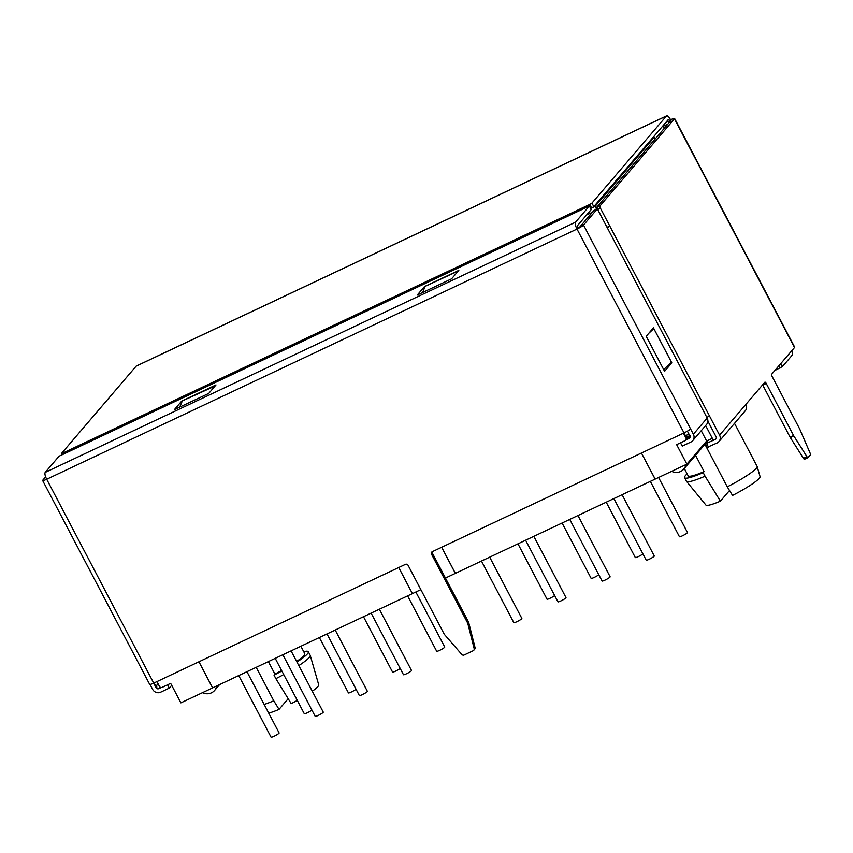 <?xml version="1.0" encoding="UTF-8"?>
<svg xmlns="http://www.w3.org/2000/svg" width="853" height="853" viewBox="0 0 853 853"><rect width="100%" height="100%" fill="white"/><g stroke="black" fill="none" stroke-linecap="round" stroke-linejoin="round"><path stroke-width="1.28" d="M683.999 432.929L685.481 435.744A2.015 0.618 -115.3 0 0 686.772 437.056A2.015 0.618 -115.3 0 0 686.846 437.003L689.757 435.627M690.045 437.344L689.075 438.463A2.015 1.898 40.5 0 0 689.885 435.872L687.401 431.149L688.947 434.102L685.481 435.744M690.248 435.414A2.015 0.618 -115.3 0 1 688.947 434.102M663.794 369.829L665.297 368.059L663.794 369.829M707.169 447.356L717.149 442.942A6.056 5.704 -139.5 0 0 718.962 441.566L745.309 410.751A6.056 5.704 40.5 0 0 746.546 406.273L746.354 403.842L764.864 382.208A2.015 0.618 -115.3 0 1 764.928 382.155A2.015 0.618 -115.3 0 1 766.229 383.466L762.753 385.098L790.091 437.184L793.567 435.542L766.229 383.466M807.919 457.624L804.592 459.191A2.015 0.618 -115.3 0 1 804.528 459.245L808.004 457.613A2.015 0.618 -115.3 0 0 808.068 457.56L810.35 454.894A2.015 0.618 -115.3 0 0 810.073 453.05L799.709 429.048A2.015 0.618 -115.3 0 0 799.496 428.611L772.157 376.536A2.015 0.618 -115.3 0 1 771.666 374.243L794.516 347.523A6.056 0.789 152.3 0 0 794.665 347.16L674.606 118.482A6.056 0.789 152.3 0 1 674.456 118.844L794.516 347.523M774.908 370.447L782.436 366.587L792.096 355.296A6.056 1.866 64.7 0 0 791.68 350.839M655.179 138.964L654.24 137.194L595.106 206.362L590.639 208.463L591.63 207.993L589.775 204.453L591.95 203.121L666.449 115.987L136.139 366.172L61.64 453.306L62.941 453.007L572.395 212.653A5.928 1.823 -115.3 0 0 572.118 214.156M136.139 366.172A6.056 1.866 -115.3 0 1 136.352 366.012L666.662 115.827A6.056 1.866 64.7 0 0 666.449 115.987M80.043 446.311A5.928 1.823 -115.3 0 1 80.31 444.808M596.663 209.22A2.015 0.618 -115.3 0 1 596.482 207.62L670.98 120.476L669.68 120.785L670.565 119.761A6.056 0.789 152.3 0 1 674.606 118.482M607.293 227.794A5.928 0.778 -27.7 0 0 609.756 225.992L600.448 208.26A2.015 0.618 -115.3 0 1 599.958 205.978L674.456 118.844M706.881 417.469A5.928 0.778 -27.7 0 0 709.333 415.667L719.569 435.169L746.354 403.842M154.041 682.954L155.513 685.769A2.015 0.618 64.7 0 0 156.813 687.081A2.015 0.618 64.7 0 0 156.888 687.028L156.813 687.081M804.528 459.245A2.015 0.618 -115.3 0 1 803.462 458.349L790.336 437.589A2.015 0.618 -115.3 0 1 790.091 437.184M707.883 421.158L716.093 436.811A2.015 1.898 -139.5 0 1 715.891 438.943A2.015 1.898 -139.5 0 0 716.093 436.811L707.883 421.158M808.004 457.613A2.015 0.618 -115.3 0 1 806.938 456.707L793.812 435.958A2.015 0.618 -115.3 0 1 793.567 435.542M591.63 207.993L593.805 206.661L668.315 119.527A2.015 0.618 -115.3 0 1 668.379 119.473A2.015 0.618 -115.3 0 1 669.68 120.785L670.074 121.542M670.565 119.761A6.056 1.866 64.7 0 0 666.662 115.827M589.775 204.453L572.395 212.653L572.981 213.751M705.634 425.562L713.375 440.297L715.294 439.402A2.015 1.898 -139.5 0 0 715.891 438.943A2.015 1.898 -139.5 0 1 715.294 439.402L705.25 443.923L708.374 440.212M718.962 441.566A6.056 5.704 -139.5 0 0 719.569 435.169M709.333 415.667L609.756 225.992L607.027 227.282M648.792 333.288L653.814 328.608L652.15 329.354M653.814 328.608L671.492 362.29L663.666 369.584M215.084 386.004L182.35 400.91L179.716 407.105M458.306 270.977L425.178 286.352L422.544 292.536M458.189 270.774L457.912 271.435M692.753 440.628L706.583 424.453A6.056 5.704 -139.5 0 0 707.19 418.066L597.367 208.878L583.537 225.053L693.361 434.23A6.056 5.704 40.5 0 1 690.941 442.014L682.251 446.108L680.513 442.814M671.823 362.856L653.441 327.84L646.201 336.317L664.583 371.322L671.823 362.856L669.925 363.751M597.367 208.878L593.891 210.52L580.061 226.695L577.001 229.052L684.031 432.919L432.343 551.656A2.015 1.898 40.5 0 0 431.543 554.247L467.625 622.989A2.015 1.898 40.5 0 1 467.807 623.447L474.161 648.589A2.015 1.898 40.5 0 1 473.18 650.722L464.171 654.976A2.015 1.898 40.5 0 1 461.772 654.422L444.445 634.461A2.015 1.898 40.5 0 1 444.168 634.056L408.086 565.315A2.015 1.898 40.5 0 0 405.41 564.366L153.721 683.104A6.056 0.789 152.3 0 1 149.68 684.383L42.65 480.527A6.056 0.789 152.3 0 1 42.799 480.164L45.635 476.848M451.578 278.835L458.829 270.369L424.506 286.555L417.266 295.031L451.578 278.835M59.049 456.216L45.22 472.391L575.53 222.196L589.359 206.021L59.049 456.216M208.761 393.404L174.438 409.589L181.678 401.113L216.001 384.927L208.761 393.404M577.886 228.028A2.015 0.618 64.7 0 1 577.396 225.746L591.225 209.571L589.359 206.021M690.567 428.92A6.056 0.789 152.3 0 1 684.031 432.919M171.698 685.322L169.31 688.104L160.631 692.199A6.056 5.704 40.5 0 1 152.623 689.341L150.053 684.458M169.31 688.104L167.583 684.81M161.142 687.539L158.765 688.659L160.076 687.123M156.632 687.081L156.099 687.71A2.015 1.898 -139.5 0 0 158.765 688.659M156.099 687.71L153.689 683.125M689.075 438.463L685.951 439.945M583.537 225.053A6.056 0.789 152.3 0 1 577.001 229.052A6.056 1.866 64.7 0 1 575.53 222.196M45.22 472.391A6.056 1.866 -115.3 0 0 46.702 479.247A6.056 0.789 152.3 0 1 42.65 480.527M431.543 554.247L432.418 553.224A2.015 1.898 40.5 0 1 432.279 551.688M432.418 553.224L468.51 621.965A2.015 1.898 40.5 0 1 468.681 622.413L475.036 647.555A2.015 1.898 40.5 0 1 474.663 649.24L473.778 650.263M181.998 401.731L181.678 401.113M424.826 287.162L424.506 286.555M398.692 567.533L412.394 593.635L420.86 589.647M441.683 547.253L455.385 573.355L445.447 578.046M683.434 433.196L685.972 438.026A2.015 1.898 40.5 0 1 685.162 440.617L676.642 444.637L686.889 464.139L655.136 479.119L641.435 453.018L655.179 479.098L455.353 573.365L441.651 547.274M156.952 681.59L159.479 686.42A2.015 1.898 40.5 0 0 162.145 687.369L170.664 683.349L180.9 702.851L212.653 687.87L198.952 661.768M686.889 464.139L706.636 441.033L712.351 438.335M667.931 124.048L663.112 126.319M654.24 137.194L652.513 138.015M595.106 206.362L596.62 209.23M592.377 212.29L586.544 215.041M662.888 125.881L664.21 128.398M268.706 713.119A30.591 3.998 152.3 0 0 279.038 709.376L273.76 700.782A32.713 4.265 152.3 0 1 264.142 704.429M273.76 700.782L256.199 667.323M281.607 670.522A32.713 4.265 -27.7 0 1 274.911 674.062L268.364 661.587M296.641 661.438A32.713 4.265 -27.7 0 0 304.734 653.601L300.874 646.243M298.817 665.585A36.754 4.798 -27.7 0 0 310.225 655.392L318.723 684.82A30.591 3.998 152.3 0 1 312.283 691.229M297.302 700.409A30.591 3.998 152.3 0 1 291.204 703.64L275.871 678.657A36.754 4.798 -27.7 0 0 283.718 674.542M310.225 655.392A36.754 4.798 -27.7 0 0 310.172 655.264L308.317 651.724A36.754 4.798 -27.7 0 0 303.721 651.66M274.911 674.062L274.016 675.107A36.754 4.798 -27.7 0 0 281.853 670.991M296.951 662.035A36.754 4.798 -27.7 0 0 308.317 651.724M275.871 678.657L274.016 675.107M279.038 709.376L288.175 698.703M757.144 466.474L760.066 476.603A30.591 3.998 -27.7 0 1 732.546 495.422L727.268 486.828A32.713 4.265 -27.7 0 0 757.144 466.474A32.713 4.265 -27.7 0 0 757.101 466.367L734.529 423.365M727.268 486.828L704.951 444.317M695.547 455.31L704.088 471.581A32.713 4.265 152.3 0 1 688.147 475.793L684.309 468.468M671.642 471.325A10.577 9.969 -139.5 0 0 683.786 469.075A10.577 9.969 -139.5 0 0 685.908 464.597M216.758 685.929A10.577 9.969 40.5 0 1 214.636 690.408A10.577 9.969 40.5 0 1 202.492 692.668M704.088 471.581L703.192 472.626L705.058 476.177A36.754 4.798 152.3 0 1 686.505 481.327L705.911 505.04A30.591 3.998 -27.7 0 0 720.39 501.159L729.518 490.486M705.058 476.177L720.39 501.159M686.505 481.327A36.754 4.798 152.3 0 1 686.441 481.22L684.575 477.669A36.754 4.798 152.3 0 1 687.134 473.863M703.192 472.626A36.754 4.798 152.3 0 1 684.575 477.669M706.636 441.033L701.23 430.722M398.735 567.522L412.436 593.613L212.61 687.891L198.909 661.789M246.954 671.684L279.123 732.951A4.542 0.597 152.3 0 1 279.006 733.217A4.542 0.597 152.3 0 1 274.741 735.915A4.542 0.597 152.3 0 1 271.073 737.173L238.723 675.565M291.086 650.871L323.255 712.127A4.542 0.597 152.3 0 1 323.138 712.404A4.542 0.597 152.3 0 1 318.873 715.091A4.542 0.597 152.3 0 1 315.205 716.36L282.865 654.752M335.218 630.047L367.387 691.314A4.542 0.597 152.3 0 1 367.27 691.58A4.542 0.597 152.3 0 1 363.005 694.278A4.542 0.597 152.3 0 1 359.348 695.536L326.998 633.928M379.361 609.223L411.519 670.49A4.542 0.597 152.3 0 1 411.413 670.757A4.542 0.597 152.3 0 1 407.137 673.454A4.542 0.597 152.3 0 1 403.48 674.712L371.13 613.104M489.697 557.169L521.855 618.436A4.542 0.597 152.3 0 1 521.748 618.702A4.542 0.597 152.3 0 1 517.472 621.4A4.542 0.597 152.3 0 1 513.815 622.658L481.465 561.05M533.829 536.345L565.997 597.612A4.542 0.597 152.3 0 1 565.88 597.878A4.542 0.597 152.3 0 1 561.615 600.576A4.542 0.597 152.3 0 1 557.947 601.834L525.597 540.226M577.961 515.521L610.13 576.788A4.542 0.597 152.3 0 1 610.012 577.054A4.542 0.597 152.3 0 1 605.747 579.752A4.542 0.597 152.3 0 1 602.079 581.01L569.74 519.402M622.093 494.697L654.262 555.964A4.542 0.597 152.3 0 1 654.144 556.231A4.542 0.597 152.3 0 1 649.879 558.928A4.542 0.597 152.3 0 1 646.222 560.197L613.872 498.578M311.91 710.069A4.542 0.597 152.3 0 1 307.506 712.681A4.542 0.597 152.3 0 1 304.286 713.726L275.22 658.356M356.042 689.245A4.542 0.597 152.3 0 1 351.639 691.858A4.542 0.597 152.3 0 1 348.429 692.903L319.353 637.532M400.174 668.432A4.542 0.597 152.3 0 1 395.781 671.034A4.542 0.597 152.3 0 1 392.561 672.079L363.485 616.708M415.848 592.003L444.744 647.032A4.542 0.597 152.3 0 1 444.626 647.299A4.542 0.597 152.3 0 1 440.361 649.997A4.542 0.597 152.3 0 1 436.693 651.255L407.627 595.884M554.653 595.554A4.542 0.597 152.3 0 1 550.249 598.166A4.542 0.597 152.3 0 1 547.029 599.201L517.963 543.83M598.785 574.73A4.542 0.597 152.3 0 1 594.381 577.342A4.542 0.597 152.3 0 1 591.161 578.387L562.095 523.006M642.917 553.906A4.542 0.597 152.3 0 1 638.513 556.519A4.542 0.597 152.3 0 1 635.304 557.563L606.227 502.193M658.591 477.488L687.486 532.517A4.542 0.597 152.3 0 1 687.369 532.784A4.542 0.597 152.3 0 1 683.093 535.481A4.542 0.597 152.3 0 1 679.436 536.74L650.359 481.369M665.585 122.725L669.68 120.785M599.958 205.978L596.482 207.62M155.513 685.769L158.423 684.394M782.436 366.587L780.826 363.527M780.26 367.931L779.045 365.617M593.805 206.661L591.95 203.121M708.47 447.047L706.604 443.496M600.448 208.26L597.718 209.55M63.517 454.105L62.941 453.007M790.336 437.589L793.812 435.958M803.462 458.349L806.938 456.707M693.361 434.23L707.19 418.066M577.001 229.052L46.702 479.247L153.721 683.104M468.51 621.965L467.625 622.989M475.036 647.555L474.161 648.589M468.681 622.413L467.807 623.447M685.972 438.026L686.814 437.035M689.757 435.648L686.772 437.056M707.116 447.473L705.25 443.923L683.786 469.075M61.587 453.423L62.258 454.702M214.636 690.408L219.616 684.586M685.769 440.159L689.533 435.755"/></g></svg>
